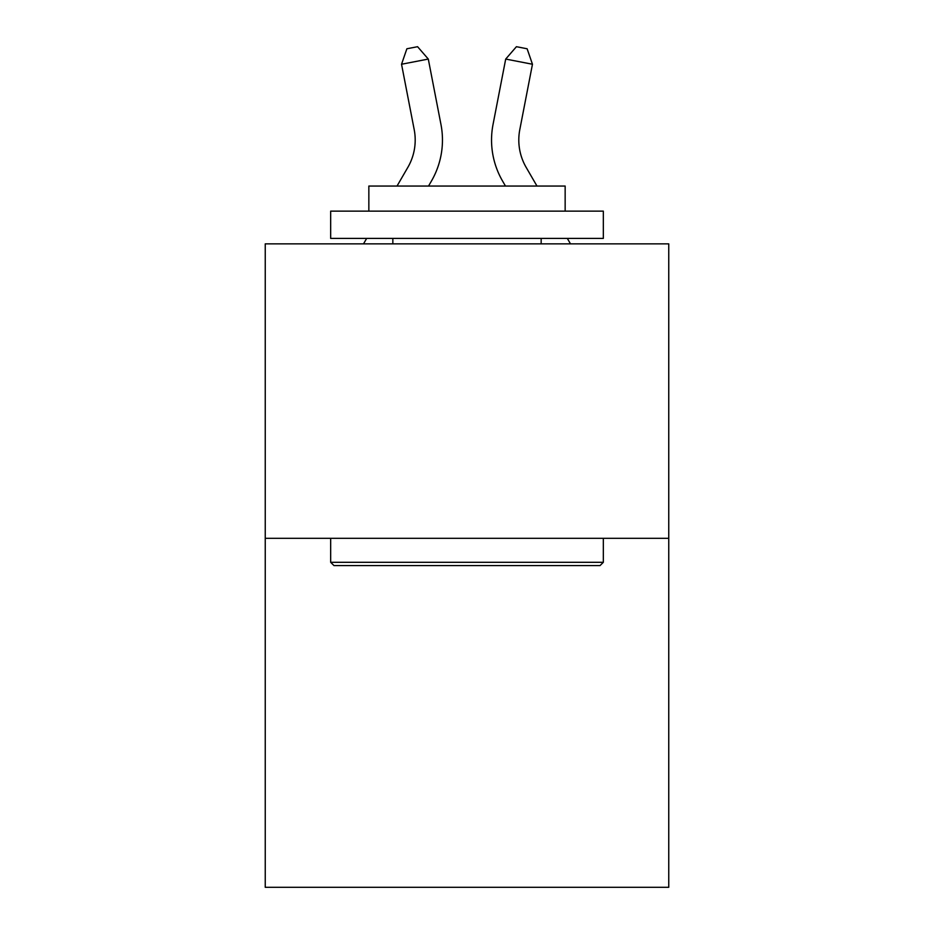 <?xml version="1.0" encoding="UTF-8"?>
<svg xmlns="http://www.w3.org/2000/svg" width="934" height="934" viewBox="0 0 934 934"><rect width="100%" height="100%" fill="white"/><g stroke="black" fill="none" stroke-linecap="round" stroke-linejoin="round"><path stroke-width="1.4" d="M668.756 538.311L668.756 243.856L265.244 243.856L265.244 887.3L668.756 887.3L668.756 538.311L265.244 538.311M397.02 186.053L407.843 167.373A54.534 54.534 0 0 0 414.206 129.663L401.538 64.248L406.874 48.778L417.58 46.7L428.297 59.064L440.965 124.479A81.795 81.795 0 0 1 431.438 181.044L428.531 186.053M536.98 186.053L526.157 167.373A54.534 54.534 0 0 1 519.794 129.663L532.462 64.248L505.703 59.064L493.035 124.479A81.795 81.795 0 0 0 502.562 181.044L505.469 186.053M428.297 59.064L440.965 124.479L428.297 59.064L440.965 124.479L428.297 59.064L440.965 124.479L428.297 59.064L440.965 124.479L428.297 59.064L440.965 124.479L428.297 59.064L440.965 124.479L428.297 59.064L440.965 124.479L428.297 59.064L440.965 124.479L428.297 59.064L401.538 64.248M505.703 59.064L493.035 124.479L505.703 59.064L493.035 124.479L505.703 59.064L493.035 124.479L505.703 59.064L493.035 124.479L505.703 59.064L493.035 124.479L505.703 59.064L493.035 124.479L505.703 59.064L493.035 124.479L505.703 59.064L493.035 124.479L505.703 59.064L516.42 46.7L527.126 48.778L532.462 64.248M526.157 167.373A54.534 54.534 0 0 1 519.794 129.663A54.534 54.534 0 0 0 526.157 167.373A54.534 54.534 0 0 1 519.794 129.663A54.534 54.534 0 0 0 526.157 167.373A54.534 54.534 0 0 1 519.794 129.663A54.534 54.534 0 0 0 526.157 167.373A54.534 54.534 0 0 1 519.794 129.663A54.534 54.534 0 0 0 526.157 167.373A54.534 54.534 0 0 1 519.794 129.663A54.534 54.534 0 0 0 526.157 167.373A54.534 54.534 0 0 1 519.794 129.663A54.534 54.534 0 0 0 526.157 167.373A54.534 54.534 0 0 1 519.794 129.663A54.534 54.534 0 0 0 526.157 167.373A54.534 54.534 0 0 1 519.794 129.663M600.048 565.572L333.952 565.572L330.671 562.303L603.329 562.303L600.048 565.572M330.671 211.131L603.329 211.131L603.329 238.403L330.671 238.403L330.671 211.131M565.152 211.131L565.152 186.053L368.848 186.053L368.848 211.131M330.671 538.311L330.671 562.303M603.329 538.311L603.329 562.303M392.84 238.403L392.84 243.856M541.16 238.403L541.16 243.856M407.843 167.373A54.534 54.534 0 0 0 414.206 129.663A54.534 54.534 0 0 1 407.843 167.373A54.534 54.534 0 0 0 414.206 129.663A54.534 54.534 0 0 1 407.843 167.373A54.534 54.534 0 0 0 414.206 129.663A54.534 54.534 0 0 1 407.843 167.373A54.534 54.534 0 0 0 414.206 129.663A54.534 54.534 0 0 1 407.843 167.373A54.534 54.534 0 0 0 414.206 129.663A54.534 54.534 0 0 1 407.843 167.373M363.513 243.856L366.677 238.403M570.487 243.856L567.323 238.403"/></g></svg>
